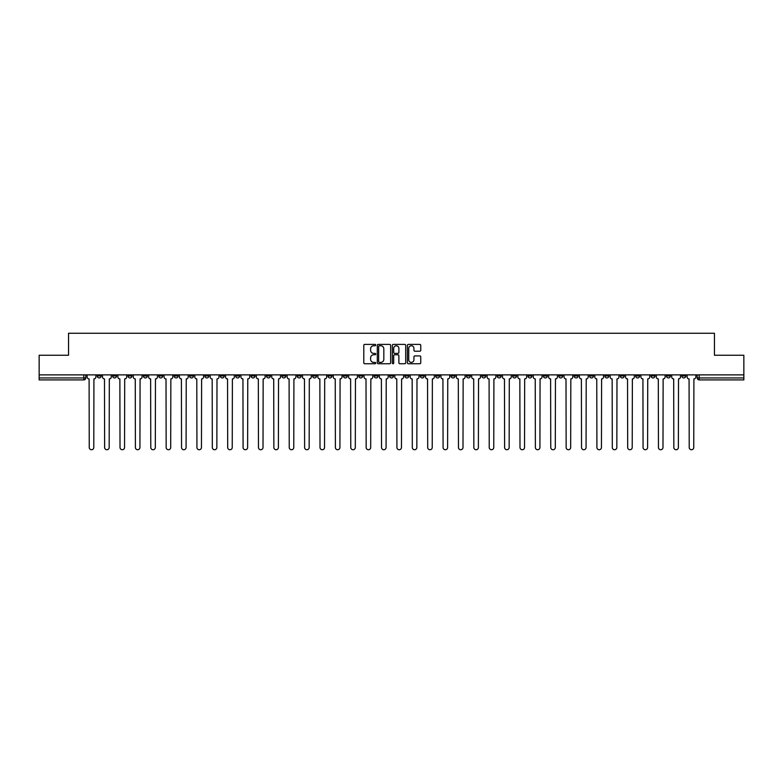 <?xml version="1.0" encoding="UTF-8"?>
<svg xmlns="http://www.w3.org/2000/svg" width="783" height="783" viewBox="0 0 783 783"><rect width="100%" height="100%" fill="white"/><g stroke="black" fill="none" stroke-linecap="round" stroke-linejoin="round"><path stroke-width="1.17" d="M375.723 345.078A0.675 0.675 0 0 0 375.047 344.393L364.761 344.393A0.969 0.969 0 0 0 363.792 345.362L363.792 362.783A0.969 0.969 0 0 0 364.761 363.752L375.047 363.752A0.675 0.675 0 0 0 375.723 363.077A0.675 0.675 0 0 0 375.047 362.402L373.716 362.402A3.093 3.093 0 0 1 370.613 359.299L370.613 357.851A3.093 3.093 0 0 1 373.716 354.758L375.047 354.758A0.675 0.675 0 0 0 375.723 354.073A0.675 0.675 0 0 0 375.047 353.397L373.716 353.397A3.093 3.093 0 0 1 370.613 350.304L370.613 348.846A3.093 3.093 0 0 1 373.716 345.753L375.047 345.753A0.675 0.675 0 0 0 375.723 345.078M604.907 374.881L604.907 375.967L608.851 375.967A1.977 1.977 0 0 1 606.874 377.944A1.977 1.977 0 0 1 604.907 375.967L604.907 374.881M512.601 374.881L512.601 375.967L516.545 375.967A1.977 1.977 0 0 1 514.568 377.944A1.977 1.977 0 0 1 512.601 375.967L512.601 374.881M497.215 374.881L497.215 375.967L501.159 375.967A1.977 1.977 0 0 1 499.192 377.944A1.977 1.977 0 0 1 497.215 375.967L497.215 374.881M404.909 374.881L404.909 375.967L408.853 375.967A1.977 1.977 0 0 1 406.886 377.944A1.977 1.977 0 0 1 404.909 375.967L404.909 374.881M389.523 374.881L389.523 375.967L393.477 375.967A1.977 1.977 0 0 1 391.5 377.944A1.977 1.977 0 0 1 389.523 375.967L389.523 374.881M374.147 374.881L374.147 375.967L378.091 375.967A1.977 1.977 0 0 1 376.114 377.944A1.977 1.977 0 0 1 374.147 375.967L374.147 374.881M343.375 374.881L343.375 375.967L347.319 375.967A1.977 1.977 0 0 1 345.352 377.944A1.977 1.977 0 0 1 343.375 375.967L343.375 374.881M312.613 375.967L312.613 374.881L312.613 375.967A1.977 1.977 0 0 0 314.58 377.944A1.977 1.977 0 0 1 312.613 375.967L316.557 375.967A1.977 1.977 0 0 1 314.58 377.944A1.977 1.977 0 0 0 316.557 375.967L316.557 374.881L316.557 375.967M297.227 375.967L297.227 374.881L297.227 375.967A1.977 1.977 0 0 0 299.194 377.944A1.977 1.977 0 0 1 297.227 375.967L301.171 375.967A1.977 1.977 0 0 1 299.194 377.944M281.841 375.967L281.841 374.881L281.841 375.967A1.977 1.977 0 0 0 283.808 377.944A1.977 1.977 0 0 1 281.841 375.967L285.785 375.967A1.977 1.977 0 0 1 283.808 377.944A1.977 1.977 0 0 0 285.785 375.967L285.785 374.881L285.785 375.967M266.455 374.881L266.455 375.967L270.399 375.967A1.977 1.977 0 0 1 268.432 377.944A1.977 1.977 0 0 1 266.455 375.967L266.455 374.881M251.069 374.881L251.069 375.967L255.013 375.967A1.977 1.977 0 0 1 253.046 377.944A1.977 1.977 0 0 1 251.069 375.967L251.069 374.881M235.693 374.881L235.693 375.967L239.637 375.967A1.977 1.977 0 0 1 237.66 377.944A1.977 1.977 0 0 1 235.693 375.967L235.693 374.881M220.307 375.967L220.307 374.881L220.307 375.967A1.977 1.977 0 0 0 222.274 377.944A1.977 1.977 0 0 1 220.307 375.967L224.251 375.967A1.977 1.977 0 0 1 222.274 377.944M189.535 375.967L189.535 374.881L189.535 375.967A1.977 1.977 0 0 0 191.512 377.944A1.977 1.977 0 0 1 189.535 375.967L193.479 375.967A1.977 1.977 0 0 1 191.512 377.944A1.977 1.977 0 0 0 193.479 375.967L193.479 374.881L193.479 375.967M174.149 375.967L174.149 374.881L174.149 375.967A1.977 1.977 0 0 0 176.126 377.944A1.977 1.977 0 0 1 174.149 375.967L178.093 375.967A1.977 1.977 0 0 1 176.126 377.944A1.977 1.977 0 0 0 178.093 375.967L178.093 374.881L178.093 375.967M158.773 375.967L158.773 374.881L158.773 375.967A1.977 1.977 0 0 0 160.74 377.944A1.977 1.977 0 0 1 158.773 375.967L162.717 375.967A1.977 1.977 0 0 1 160.74 377.944A1.977 1.977 0 0 0 162.717 375.967L162.717 374.881L162.717 375.967M143.387 375.967L143.387 374.881L143.387 375.967A1.977 1.977 0 0 0 145.354 377.944A1.977 1.977 0 0 1 143.387 375.967L147.331 375.967A1.977 1.977 0 0 1 145.354 377.944M128.001 375.967L128.001 374.881L128.001 375.967A1.977 1.977 0 0 0 129.978 377.944A1.977 1.977 0 0 1 128.001 375.967L131.945 375.967A1.977 1.977 0 0 1 129.978 377.944A1.977 1.977 0 0 0 131.945 375.967L131.945 374.881L131.945 375.967M112.615 375.967L112.615 374.881L112.615 375.967A1.977 1.977 0 0 0 114.592 377.944A1.977 1.977 0 0 1 112.615 375.967L116.559 375.967A1.977 1.977 0 0 1 114.592 377.944A1.977 1.977 0 0 0 116.559 375.967L116.559 374.881L116.559 375.967M419.786 351.224A0.969 0.969 0 0 0 420.755 350.255L420.755 345.362A0.969 0.969 0 0 0 419.786 344.393L408.364 344.393A0.969 0.969 0 0 0 407.395 345.362L407.395 362.783A0.969 0.969 0 0 0 408.364 363.752L419.786 363.752A0.969 0.969 0 0 0 420.755 362.783L420.755 356.882A0.969 0.969 0 0 0 419.786 355.913L414.902 355.913A0.969 0.969 0 0 0 413.933 356.882L413.933 359.808A2.594 2.594 0 0 1 411.339 362.402A2.594 2.594 0 0 1 408.755 359.808L408.755 348.337A2.594 2.594 0 0 1 411.339 345.753A2.594 2.594 0 0 1 413.933 348.337L413.933 350.255A0.969 0.969 0 0 0 414.902 351.224L419.786 351.224M39.15 374.881L39.15 355.257L68.542 355.257L68.542 333.264L714.458 333.264L714.458 355.257L743.85 355.257L743.85 374.881L39.15 374.881L39.15 377.944L85.797 377.944L85.797 374.881M390.648 345.362A0.969 0.969 0 0 0 389.689 344.393L378.267 344.393A0.969 0.969 0 0 0 377.298 345.362L377.298 362.783A0.969 0.969 0 0 0 378.267 363.752L389.689 363.752A0.969 0.969 0 0 0 390.648 362.783L390.648 345.362M393.311 344.393L404.733 344.393A0.969 0.969 0 0 1 405.702 345.362L405.702 362.783A0.969 0.969 0 0 1 404.733 363.752L399.849 363.752A0.969 0.969 0 0 1 398.88 362.783L398.88 355.717A0.969 0.969 0 0 0 397.911 354.758L394.671 354.758A0.969 0.969 0 0 0 393.702 355.717L393.702 363.077A0.675 0.675 0 0 1 393.027 363.752A0.675 0.675 0 0 1 392.352 363.077L392.352 345.362A0.969 0.969 0 0 1 393.311 344.393M697.203 374.881L697.203 377.944L743.85 377.944L743.85 379.912L699.18 379.912A1.977 1.977 0 0 1 697.203 377.944A1.977 1.977 0 0 0 699.18 379.912L699.18 374.881M743.85 374.881L743.85 377.944M85.797 377.944A1.977 1.977 0 0 1 83.82 379.912L39.15 379.912L39.15 377.944M685.761 375.967L685.761 374.881L685.761 375.967A1.977 1.977 0 0 1 683.794 377.944A1.977 1.977 0 0 1 681.817 375.967L685.761 375.967A1.977 1.977 0 0 1 683.794 377.944M681.817 374.881L681.817 375.967M670.385 374.881L670.385 375.967A1.977 1.977 0 0 1 668.408 377.944A1.977 1.977 0 0 1 666.441 375.967A1.977 1.977 0 0 0 668.408 377.944M666.441 374.881L666.441 375.967L670.385 375.967M654.999 374.881L654.999 375.967A1.977 1.977 0 0 1 653.022 377.944A1.977 1.977 0 0 1 651.055 375.967L654.999 375.967A1.977 1.977 0 0 1 653.022 377.944M651.055 374.881L651.055 375.967M639.613 374.881L639.613 375.967A1.977 1.977 0 0 1 637.646 377.944A1.977 1.977 0 0 1 635.669 375.967A1.977 1.977 0 0 0 637.646 377.944M635.669 374.881L635.669 375.967L639.613 375.967M624.227 374.881L624.227 375.967A1.977 1.977 0 0 1 622.26 377.944A1.977 1.977 0 0 1 620.283 375.967L624.227 375.967M620.283 374.881L620.283 375.967M608.851 374.881L608.851 375.967A1.977 1.977 0 0 1 606.874 377.944M593.465 374.881L593.465 375.967A1.977 1.977 0 0 1 591.488 377.944A1.977 1.977 0 0 1 589.521 375.967L593.465 375.967M589.521 374.881L589.521 375.967M578.079 374.881L578.079 375.967A1.977 1.977 0 0 1 576.102 377.944A1.977 1.977 0 0 1 574.135 375.967L578.079 375.967M574.135 374.881L574.135 375.967M562.693 374.881L562.693 375.967A1.977 1.977 0 0 1 560.726 377.944A1.977 1.977 0 0 1 558.749 375.967A1.977 1.977 0 0 0 560.726 377.944M558.749 374.881L558.749 375.967L562.693 375.967M547.307 374.881L547.307 375.967A1.977 1.977 0 0 1 545.34 377.944A1.977 1.977 0 0 1 543.363 375.967L547.307 375.967M543.363 374.881L543.363 375.967M531.931 374.881L531.931 375.967A1.977 1.977 0 0 1 529.954 377.944A1.977 1.977 0 0 1 527.987 375.967L531.931 375.967M527.987 374.881L527.987 375.967M516.545 374.881L516.545 375.967M501.159 374.881L501.159 375.967L501.159 374.881M485.773 374.881L485.773 375.967A1.977 1.977 0 0 1 483.806 377.944A1.977 1.977 0 0 1 481.829 375.967L485.773 375.967M481.829 374.881L481.829 375.967M470.387 374.881L470.387 375.967A1.977 1.977 0 0 1 468.42 377.944A1.977 1.977 0 0 1 466.443 375.967L470.387 375.967M466.443 374.881L466.443 375.967M455.011 374.881L455.011 375.967A1.977 1.977 0 0 1 453.034 377.944A1.977 1.977 0 0 1 451.067 375.967L455.011 375.967M451.067 374.881L451.067 375.967M439.625 374.881L439.625 375.967A1.977 1.977 0 0 1 437.648 377.944A1.977 1.977 0 0 1 435.681 375.967L439.625 375.967M435.681 374.881L435.681 375.967M424.239 374.881L424.239 375.967A1.977 1.977 0 0 1 422.272 377.944A1.977 1.977 0 0 1 420.295 375.967L424.239 375.967M420.295 374.881L420.295 375.967M408.853 374.881L408.853 375.967A1.977 1.977 0 0 1 406.886 377.944M393.477 374.881L393.477 375.967M378.091 375.967L378.091 374.881L378.091 375.967A1.977 1.977 0 0 1 376.114 377.944M362.705 374.881L362.705 375.967A1.977 1.977 0 0 1 360.728 377.944A1.977 1.977 0 0 1 358.761 375.967A1.977 1.977 0 0 0 360.728 377.944A1.977 1.977 0 0 0 362.705 375.967L358.761 375.967L358.761 374.881M347.319 375.967L347.319 374.881L347.319 375.967A1.977 1.977 0 0 1 345.352 377.944M331.933 374.881L331.933 375.967A1.977 1.977 0 0 1 329.966 377.944A1.977 1.977 0 0 1 327.989 375.967A1.977 1.977 0 0 0 329.966 377.944M327.989 374.881L327.989 375.967L331.933 375.967M301.171 374.881L301.171 375.967L301.171 374.881M270.399 375.967L270.399 374.881L270.399 375.967A1.977 1.977 0 0 1 268.432 377.944M255.013 375.967L255.013 374.881L255.013 375.967A1.977 1.977 0 0 1 253.046 377.944M239.637 375.967L239.637 374.881L239.637 375.967A1.977 1.977 0 0 1 237.66 377.944M224.251 374.881L224.251 375.967L224.251 374.881M208.865 375.967L208.865 374.881L208.865 375.967A1.977 1.977 0 0 1 206.898 377.944A1.977 1.977 0 0 1 204.921 375.967L208.865 375.967A1.977 1.977 0 0 1 206.898 377.944M204.921 374.881L204.921 375.967M147.331 374.881L147.331 375.967L147.331 374.881M101.183 374.881L101.183 375.967A1.977 1.977 0 0 1 99.206 377.944A1.977 1.977 0 0 1 97.239 375.967A1.977 1.977 0 0 0 99.206 377.944A1.977 1.977 0 0 0 101.183 375.967L101.183 374.881M97.239 374.881L97.239 375.967L101.183 375.967M379.324 345.753A0.675 0.675 0 0 0 378.649 346.429L378.649 361.726A0.675 0.675 0 0 0 379.324 362.402L380.734 362.402A3.093 3.093 0 0 0 383.827 359.299L383.827 348.846A3.093 3.093 0 0 0 380.734 345.753L379.324 345.753M398.88 348.386A2.594 2.594 0 0 0 396.296 345.802A2.594 2.594 0 0 0 393.702 348.386L393.702 352.428A0.969 0.969 0 0 0 394.671 353.397L397.911 353.397A0.969 0.969 0 0 0 398.88 352.428L398.88 348.386M87.128 374.881L87.128 376.956A1.977 1.977 0 0 0 89.096 378.923L89.242 447.465A2.271 2.271 0 0 0 91.513 449.736A2.271 2.271 0 0 0 93.784 447.465L93.931 378.923A1.977 1.977 0 0 0 95.898 376.956L95.898 374.881M102.514 374.881L102.514 376.956A1.977 1.977 0 0 0 104.482 378.923L104.628 447.465A2.271 2.271 0 0 0 106.899 449.736A2.271 2.271 0 0 0 109.17 447.465L109.317 378.923A1.977 1.977 0 0 0 111.284 376.956L111.284 374.881M117.89 374.881L117.89 376.956A1.977 1.977 0 0 0 119.868 378.923L120.014 447.465A2.271 2.271 0 0 0 122.285 449.736A2.271 2.271 0 0 0 124.546 447.465L124.703 378.923A1.977 1.977 0 0 0 126.67 376.956L126.67 374.881M133.276 374.881L133.276 376.956A1.977 1.977 0 0 0 135.253 378.923L135.4 447.465A2.271 2.271 0 0 0 137.661 449.736A2.271 2.271 0 0 0 139.932 447.465L140.079 378.923A1.977 1.977 0 0 0 142.056 376.956L142.056 374.881M148.662 374.881L148.662 376.956A1.977 1.977 0 0 0 150.63 378.923L150.786 447.465A2.271 2.271 0 0 0 153.047 449.736A2.271 2.271 0 0 0 155.318 447.465L155.465 378.923A1.977 1.977 0 0 0 157.442 376.956L157.442 374.881M164.048 374.881L164.048 376.956A1.977 1.977 0 0 0 166.016 378.923L166.162 447.465A2.271 2.271 0 0 0 168.433 449.736A2.271 2.271 0 0 0 170.704 447.465L170.851 378.923A1.977 1.977 0 0 0 172.818 376.956L172.818 374.881M179.424 374.881L179.424 376.956A1.977 1.977 0 0 0 181.402 378.923L181.548 447.465A2.271 2.271 0 0 0 183.819 449.736A2.271 2.271 0 0 0 186.09 447.465L186.237 378.923A1.977 1.977 0 0 0 188.204 376.956L188.204 374.881M194.81 374.881L194.81 376.956A1.977 1.977 0 0 0 196.787 378.923L196.934 447.465A2.271 2.271 0 0 0 199.205 449.736A2.271 2.271 0 0 0 201.466 447.465L201.613 378.923A1.977 1.977 0 0 0 203.59 376.956L203.59 374.881M210.196 374.881L210.196 376.956A1.977 1.977 0 0 0 212.173 378.923L212.32 447.465A2.271 2.271 0 0 0 214.581 449.736A2.271 2.271 0 0 0 216.852 447.465L216.999 378.923A1.977 1.977 0 0 0 218.976 376.956L218.976 374.881M225.582 374.881L225.582 376.956A1.977 1.977 0 0 0 227.55 378.923L227.696 447.465A2.271 2.271 0 0 0 229.967 449.736A2.271 2.271 0 0 0 232.238 447.465L232.385 378.923A1.977 1.977 0 0 0 234.362 376.956L234.362 374.881M240.968 374.881L240.968 376.956A1.977 1.977 0 0 0 242.936 378.923L243.082 447.465A2.271 2.271 0 0 0 245.353 449.736A2.271 2.271 0 0 0 247.624 447.465L247.771 378.923A1.977 1.977 0 0 0 249.738 376.956L249.738 374.881M256.344 374.881L256.344 376.956A1.977 1.977 0 0 0 258.321 378.923L258.468 447.465A2.271 2.271 0 0 0 260.739 449.736A2.271 2.271 0 0 0 263.01 447.465L263.157 378.923A1.977 1.977 0 0 0 265.124 376.956L265.124 374.881M271.73 374.881L271.73 376.956A1.977 1.977 0 0 0 273.707 378.923L273.854 447.465A2.271 2.271 0 0 0 276.125 449.736A2.271 2.271 0 0 0 278.386 447.465L278.533 378.923A1.977 1.977 0 0 0 280.51 376.956L280.51 374.881M287.116 374.881L287.116 376.956A1.977 1.977 0 0 0 289.093 378.923L289.24 447.465A2.271 2.271 0 0 0 291.501 449.736A2.271 2.271 0 0 0 293.772 447.465L293.919 378.923A1.977 1.977 0 0 0 295.896 376.956L295.896 374.881M302.502 374.881L302.502 376.956A1.977 1.977 0 0 0 304.47 378.923L304.616 447.465A2.271 2.271 0 0 0 306.887 449.736A2.271 2.271 0 0 0 309.158 447.465L309.305 378.923A1.977 1.977 0 0 0 311.282 376.956L311.282 374.881M317.888 374.881L317.888 376.956A1.977 1.977 0 0 0 319.856 378.923L320.002 447.465A2.271 2.271 0 0 0 322.273 449.736A2.271 2.271 0 0 0 324.544 447.465L324.691 378.923A1.977 1.977 0 0 0 326.658 376.956L326.658 374.881M333.264 374.881L333.264 376.956A1.977 1.977 0 0 0 335.241 378.923L335.388 447.465A2.271 2.271 0 0 0 337.659 449.736A2.271 2.271 0 0 0 339.92 447.465L340.076 378.923A1.977 1.977 0 0 0 342.044 376.956L342.044 374.881M348.65 374.881L348.65 376.956A1.977 1.977 0 0 0 350.627 378.923L350.774 447.465A2.271 2.271 0 0 0 353.045 449.736A2.271 2.271 0 0 0 355.306 447.465L355.453 378.923A1.977 1.977 0 0 0 357.43 376.956L357.43 374.881M364.036 374.881L364.036 376.956A1.977 1.977 0 0 0 366.004 378.923L366.16 447.465A2.271 2.271 0 0 0 368.421 449.736A2.271 2.271 0 0 0 370.692 447.465L370.839 378.923A1.977 1.977 0 0 0 372.816 376.956L372.816 374.881M379.422 374.881L379.422 376.956A1.977 1.977 0 0 0 381.39 378.923L381.536 447.465A2.271 2.271 0 0 0 383.807 449.736A2.271 2.271 0 0 0 386.078 447.465L386.225 378.923A1.977 1.977 0 0 0 388.192 376.956L388.192 374.881M394.808 374.881L394.808 376.956A1.977 1.977 0 0 0 396.775 378.923L396.922 447.465A2.271 2.271 0 0 0 399.193 449.736A2.271 2.271 0 0 0 401.464 447.465L401.61 378.923A1.977 1.977 0 0 0 403.578 376.956L403.578 374.881M410.184 374.881L410.184 376.956A1.977 1.977 0 0 0 412.161 378.923L412.308 447.465A2.271 2.271 0 0 0 414.579 449.736A2.271 2.271 0 0 0 416.84 447.465L416.996 378.923A1.977 1.977 0 0 0 418.964 376.956L418.964 374.881M425.57 374.881L425.57 376.956A1.977 1.977 0 0 0 427.547 378.923L427.694 447.465A2.271 2.271 0 0 0 429.955 449.736A2.271 2.271 0 0 0 432.226 447.465L432.373 378.923A1.977 1.977 0 0 0 434.35 376.956L434.35 374.881M440.956 374.881L440.956 376.956A1.977 1.977 0 0 0 442.924 378.923L443.08 447.465A2.271 2.271 0 0 0 445.341 449.736A2.271 2.271 0 0 0 447.612 447.465L447.759 378.923A1.977 1.977 0 0 0 449.736 376.956L449.736 374.881M456.342 374.881L456.342 376.956A1.977 1.977 0 0 0 458.309 378.923L458.456 447.465A2.271 2.271 0 0 0 460.727 449.736A2.271 2.271 0 0 0 462.998 447.465L463.144 378.923A1.977 1.977 0 0 0 465.112 376.956L465.112 374.881M471.718 374.881L471.718 376.956A1.977 1.977 0 0 0 473.695 378.923L473.842 447.465A2.271 2.271 0 0 0 476.113 449.736A2.271 2.271 0 0 0 478.384 447.465L478.53 378.923A1.977 1.977 0 0 0 480.498 376.956L480.498 374.881M487.104 374.881L487.104 376.956A1.977 1.977 0 0 0 489.081 378.923L489.228 447.465A2.271 2.271 0 0 0 491.499 449.736A2.271 2.271 0 0 0 493.76 447.465L493.907 378.923A1.977 1.977 0 0 0 495.884 376.956L495.884 374.881M502.49 374.881L502.49 376.956A1.977 1.977 0 0 0 504.467 378.923L504.614 447.465A2.271 2.271 0 0 0 506.875 449.736A2.271 2.271 0 0 0 509.146 447.465L509.293 378.923A1.977 1.977 0 0 0 511.27 376.956L511.27 374.881M517.876 374.881L517.876 376.956A1.977 1.977 0 0 0 519.843 378.923L519.99 447.465A2.271 2.271 0 0 0 522.261 449.736A2.271 2.271 0 0 0 524.532 447.465L524.679 378.923A1.977 1.977 0 0 0 526.656 376.956L526.656 374.881M533.262 374.881L533.262 376.956A1.977 1.977 0 0 0 535.229 378.923L535.376 447.465A2.271 2.271 0 0 0 537.647 449.736A2.271 2.271 0 0 0 539.918 447.465L540.064 378.923A1.977 1.977 0 0 0 542.032 376.956L542.032 374.881M548.638 374.881L548.638 376.956A1.977 1.977 0 0 0 550.615 378.923L550.762 447.465A2.271 2.271 0 0 0 553.033 449.736A2.271 2.271 0 0 0 555.304 447.465L555.45 378.923A1.977 1.977 0 0 0 557.418 376.956L557.418 374.881M564.024 374.881L564.024 376.956A1.977 1.977 0 0 0 566.001 378.923L566.148 447.465A2.271 2.271 0 0 0 568.419 449.736A2.271 2.271 0 0 0 570.68 447.465L570.827 378.923A1.977 1.977 0 0 0 572.804 376.956L572.804 374.881M579.41 374.881L579.41 376.956A1.977 1.977 0 0 0 581.387 378.923L581.534 447.465A2.271 2.271 0 0 0 583.795 449.736A2.271 2.271 0 0 0 586.066 447.465L586.213 378.923A1.977 1.977 0 0 0 588.19 376.956L588.19 374.881M594.796 374.881L594.796 376.956A1.977 1.977 0 0 0 596.763 378.923L596.91 447.465A2.271 2.271 0 0 0 599.181 449.736A2.271 2.271 0 0 0 601.452 447.465L601.598 378.923A1.977 1.977 0 0 0 603.576 376.956L603.576 374.881M610.182 374.881L610.182 376.956A1.977 1.977 0 0 0 612.149 378.923L612.296 447.465A2.271 2.271 0 0 0 614.567 449.736A2.271 2.271 0 0 0 616.838 447.465L616.984 378.923A1.977 1.977 0 0 0 618.952 376.956L618.952 374.881M625.558 374.881L625.558 376.956A1.977 1.977 0 0 0 627.535 378.923L627.682 447.465A2.271 2.271 0 0 0 629.953 449.736A2.271 2.271 0 0 0 632.214 447.465L632.37 378.923A1.977 1.977 0 0 0 634.338 376.956L634.338 374.881M640.944 374.881L640.944 376.956A1.977 1.977 0 0 0 642.921 378.923L643.068 447.465A2.271 2.271 0 0 0 645.339 449.736A2.271 2.271 0 0 0 647.6 447.465L647.747 378.923A1.977 1.977 0 0 0 649.724 376.956L649.724 374.881M656.33 374.881L656.33 376.956A1.977 1.977 0 0 0 658.297 378.923L658.454 447.465A2.271 2.271 0 0 0 660.715 449.736A2.271 2.271 0 0 0 662.986 447.465L663.132 378.923A1.977 1.977 0 0 0 665.11 376.956L665.11 374.881M671.716 374.881L671.716 376.956A1.977 1.977 0 0 0 673.683 378.923L673.83 447.465A2.271 2.271 0 0 0 676.101 449.736A2.271 2.271 0 0 0 678.372 447.465L678.518 378.923A1.977 1.977 0 0 0 680.486 376.956L680.486 374.881M687.102 374.881L687.102 376.956A1.977 1.977 0 0 0 689.069 378.923L689.216 447.465A2.271 2.271 0 0 0 691.487 449.736A2.271 2.271 0 0 0 693.758 447.465L693.904 378.923A1.977 1.977 0 0 0 695.872 376.956L695.872 374.881M83.82 374.881L83.82 379.912"/></g></svg>
